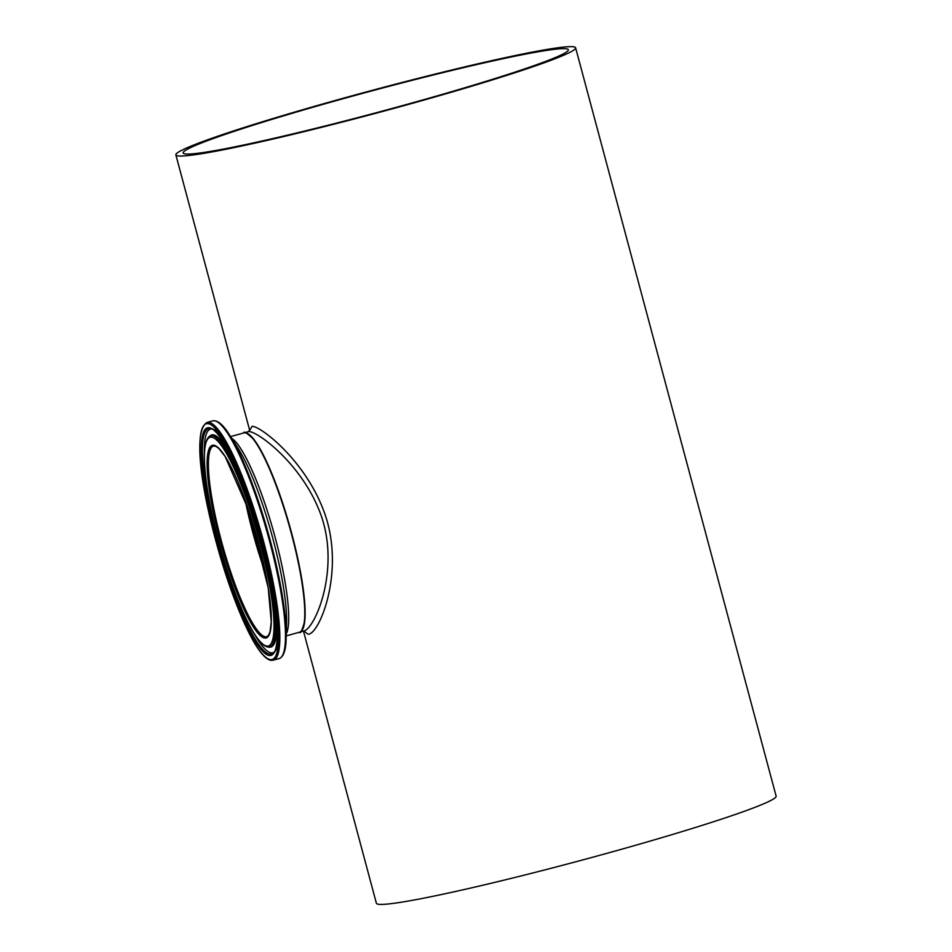 <?xml version="1.0" encoding="UTF-8"?>
<svg xmlns="http://www.w3.org/2000/svg" width="952" height="952" viewBox="0 0 952 952"><rect width="100%" height="100%" fill="white"/><g stroke="black" fill="none" stroke-linecap="round" stroke-linejoin="round"><path stroke-width="1.43" d="M179.773 156.033A206.929 11.543 -15 0 0 397.055 107.54A206.929 11.543 -15 0 0 575.615 47.79A206.929 11.543 -15 0 0 372.756 90.202A206.929 11.543 -15 0 0 175.87 154.902A206.929 11.543 -15 0 0 179.773 156.033M303.938 630.986L307.889 634.163C319.134 635.793 347.266 567.868 322.466 507.594C303.081 459.031 261.169 426.555 252.185 426.282L249.745 430.256M303.462 631.105L376.385 903.269A206.929 11.543 -15 0 0 380.3 904.4A206.929 11.543 -15 0 0 597.582 855.896A206.929 11.543 -15 0 0 776.13 796.158L575.615 47.79M245.937 502.442A99.329 18.124 -105.6 0 0 265.251 571.64L245.961 502.477M302.367 629.355A103.114 18.814 -105.6 0 0 289.991 527.444A103.114 18.814 -105.6 0 0 247.794 433.85M243.902 432.898A103.459 18.873 74.4 0 1 244.057 432.839A103.459 18.873 74.4 0 1 290.062 527.42A103.459 18.873 74.4 0 1 299.69 632.152A103.459 18.873 74.4 0 1 299.523 632.188M246.104 502.894A98.984 18.064 -105.6 0 0 252.994 531.942A98.984 18.064 -105.6 0 0 265.156 571.176M248.091 431.72L248.222 431.684C254.862 429.471 298.952 460.827 318.718 509.189C342.185 564.976 315.445 628.677 303.855 630.986L299.69 632.152M413.775 102.483A199.408 11.126 165 0 1 183.129 152.963A199.408 11.126 165 0 1 372.863 90.607A199.408 11.126 165 0 1 568.356 49.742A199.408 11.126 165 0 1 413.775 102.483M245.307 500.681A98.984 18.064 -105.6 0 0 265.632 573.473M265.775 636.793A98.984 18.064 74.4 0 1 222.054 543.485A98.984 18.064 74.4 0 1 213.581 446L215.89 446.333L218.9 448.523L225.196 456.579L248.579 510.058L268.25 587.943L271.249 621.811L270.047 631.735L268.607 635.198L266.798 636.674A98.984 18.064 74.4 0 1 265.775 636.793M243.736 432.934A103.459 18.873 74.4 0 1 289.729 527.515A103.459 18.873 74.4 0 1 299.356 632.247C300.32 634.056 302.034 630.581 304.521 621.823C306.258 603.973 302.427 576.269 293.026 538.725C280.423 491.637 267.31 458.507 253.684 439.36C246.901 432.981 243.581 430.839 243.736 432.934L230.586 436.611M286.266 633.889A103.459 18.873 -105.6 0 0 273.652 532.001A103.459 18.873 -105.6 0 0 231.681 438.313M265.061 638.066A100.019 18.255 -105.6 0 0 242.808 493.874A100.019 18.255 -105.6 0 0 209.773 492.898A100.019 18.255 -105.6 0 0 265.061 638.066M267.203 646.099A108.338 19.766 74.4 0 1 207.322 488.84A108.338 19.766 74.4 0 1 243.105 489.911A108.338 19.766 74.4 0 1 267.203 646.099M270.844 659.653A122.391 22.336 74.4 0 1 203.181 481.986A122.391 22.336 74.4 0 1 243.617 483.2A122.391 22.336 74.4 0 1 270.844 659.653M273.379 660.224A123.427 22.527 -105.6 0 0 261.883 535.286A123.427 22.527 -105.6 0 0 207.012 422.45C178.274 439.693 242.665 659.522 271.796 660.414L279.019 658.653C283.613 656.939 285.981 650.109 286.147 638.137A122.749 22.396 -105.6 0 0 229.373 434.731C223.042 424.58 217.472 419.963 212.665 420.879A123.427 22.527 74.4 0 1 267.536 533.703A123.427 22.527 74.4 0 1 279.019 658.653M269.749 655.571A118.155 21.563 -105.6 0 0 243.462 485.211A118.155 21.563 -105.6 0 0 204.43 484.056A118.155 21.563 -105.6 0 0 269.749 655.571M229.373 434.731L237.762 447.785A105.505 19.254 74.4 0 1 286.564 622.632L286.147 638.137M268.404 647.11A109.635 20.004 -105.6 0 0 259.182 535.429A109.635 20.004 -105.6 0 0 209.369 436.385C198.004 445.857 206.917 501.644 223.208 557.527C231.86 586.158 240.82 609.173 250.09 626.594C256.861 639.411 262.895 646.241 268.178 647.098A109.635 20.004 -105.6 0 0 268.404 647.11M268.178 647.098L269.535 647.205A110.111 20.087 -105.6 0 0 269.761 647.217A110.111 20.087 -105.6 0 0 276.485 620.014M230.503 455.246A110.111 20.087 -105.6 0 0 210.463 435.576L209.369 436.385M270.166 654.167A116.917 21.337 74.4 0 1 217.139 538.832A116.917 21.337 74.4 0 1 210.499 428.733C234.573 425.02 295.632 643.766 273.105 653.048A116.917 21.337 74.4 0 1 270.166 654.167M254.708 634.472A116.073 21.182 -105.6 0 0 271.594 652.882A116.073 21.182 -105.6 0 0 273.748 652.346M211.415 429.007A116.073 21.182 -105.6 0 0 204.382 454.152M249.686 430.411L175.87 154.902M286.207 635.912L299.356 632.247M207.012 422.45L212.665 420.879M244.057 432.839L248.222 431.684L249.793 430.054"/></g></svg>
